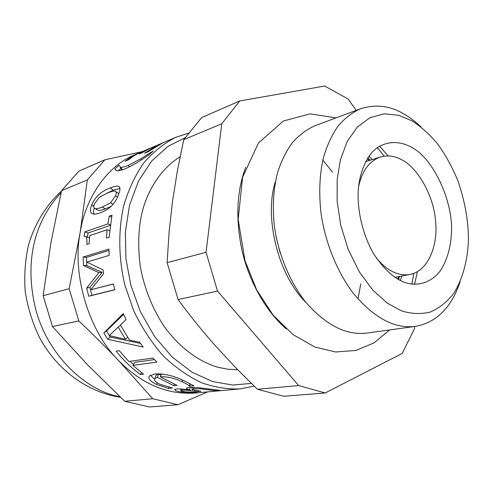 <?xml version="1.0" encoding="UTF-8"?>
<svg xmlns="http://www.w3.org/2000/svg" width="493" height="493" viewBox="0 0 493 493"><rect width="100%" height="100%" fill="white"/><g stroke="black" fill="none" stroke-linecap="round" stroke-linejoin="round"><path stroke-width="0.74" d="M189.041 132.974L175.909 137.282C164.391 143.019 153.73 151.493 143.931 162.696C135.039 175.459 128.205 190.169 123.423 206.82C118.012 232.659 118.819 259.343 124.76 284.652L133.572 310.461C141.602 327.321 151.493 342.469 163.257 355.903C175.779 367.815 188.801 376.862 202.321 383.036C215.614 387.498 228.29 389.433 240.356 388.848L195.468 393.007C167.497 395.022 141.811 384.158 118.406 360.408C88.906 331.136 71.898 274.737 80.125 232.733C85.535 196.978 107.85 165.734 134.46 154.894L135.674 154.383M153.206 150.926L149.225 154.648C140.363 160.915 132.395 165.617 125.314 168.76C120.797 170.578 117.845 171.17 116.447 170.535L114.869 168.976L118.979 165.291L120.532 167.219C121.894 167.528 124.464 166.942 128.242 165.451L140.881 158.746L153.237 150.975M91.766 204.761C95.223 196.756 101.404 191.142 110.296 187.907C114.203 186.366 116.921 185.843 118.449 186.336C120.428 186.983 120.44 189.743 118.486 194.624C115.424 203.412 109.471 209.433 100.64 212.693C97.257 213.913 94.73 214.313 93.054 213.907C90.164 213.149 89.732 210.098 91.766 204.761L93.849 206.105M83.114 257.019L108.922 249.088L109.175 255.399L86.799 262.073L103.043 269.899L103.598 273.726L90.792 289.755L113.353 283.968L114.826 289.785L88.709 296.256L86.7 288.035L98.859 272.654L83.477 265.493L83.114 257.019L86.429 257.352L108.959 250.469M139.537 342.179L143.21 347.06L107.659 339.252L103.838 332.935L123.25 313.585L126.066 319.649L120.403 324.986L129.48 340.102L139.537 342.179M156.675 384.485C149.977 381.101 147.586 378.254 149.496 375.931L155.19 373.916C164.841 373.546 174.892 376.036 185.331 381.397L193.983 385.846L189.429 386.161C188.69 385.181 186.286 383.727 182.231 381.804C174.738 378.137 167.441 376.473 160.342 376.806L177.123 385.427L173.924 385.76L157.384 377.318L154.925 378.476C153.668 380.06 155.313 381.976 159.849 384.238L172.544 387.997L168.538 388.404L156.675 384.485L157.156 382.759M189.91 390.037L186.619 388.644L186.625 387.954L189.065 387.344L198.993 387.72L220.118 390.351L215.484 390.752L200.275 388.804L193.761 388.706L191.95 389.131L192.258 389.667L200.953 391.245L197.835 391.541L194.643 391.195C189.417 390.388 185.158 390.043 181.874 390.173L180.709 390.444L181.054 390.912L185.165 391.843L197.138 392.373L193.108 392.748L181.911 392.126C178.441 391.608 176.217 391.029 175.231 390.394L174.707 389.482L176.704 388.959C180.081 388.786 184.394 389.15 189.639 390.062L190.169 387.258M152.824 358.041L156.934 362.072L132.9 365.399L143.568 374.144L140.437 374.532C131.631 368.166 123.546 360.377 116.175 351.164L119.251 350.671L128.864 361.505L152.824 358.041M109.273 216.107L111.979 215.151L109.126 237.219L106.408 238.101L107.098 229.763L89.788 235.568L89.073 243.715L86.768 244.46C87.279 239.173 86.706 236.467 85.067 236.35L84.149 236.4L84.796 231.864L107.862 223.945L109.273 216.107L111.591 217.111M138.108 153.569L133.683 155.905L128.63 159.769L125.062 161.279L131.083 156.959L138.884 153.052L162.684 142.915L148.042 151.844L144.548 153.224L157.267 145.33L149.33 148.769L142.187 152.701L139.322 153.915L144.005 150.981L138.108 153.569M118.295 170.751L120.945 168.415M115.818 170.251L114.869 168.976M118.844 193.663L116.034 191.697M115.541 195.746C116.607 193.034 116.533 191.512 115.313 191.167L115.134 191.118C113.815 190.865 111.387 191.438 107.844 192.843L99.469 197.194L94.52 203.714C93.436 206.524 93.608 208.138 95.02 208.557L95.143 208.594C96.591 208.878 98.976 208.373 102.291 207.091L110.561 202.808L115.541 195.746L117.482 197.034M97.349 209.907L98.156 210.351C99.611 210.634 102.02 210.135 105.385 208.847L111.19 206.308M106.667 193.311L113.119 190.23L119.935 188.462M94.052 214.048C93.319 212.76 93.387 210.764 94.249 208.058M114.801 289.674L91.864 295.362L89.917 287.394L102.162 272.376L86.786 265.554L86.429 257.352M90.792 289.755L113.378 284.067M86.786 265.554L83.477 265.493M102.162 272.376L98.859 272.654M89.917 287.394L86.7 288.035M91.864 295.362L88.709 296.256M120.582 325.325L118.16 327.081L109.298 335.604L125.481 339.264L118.16 327.081M127.595 337.274L125.481 339.264M140.437 343.411L110.204 337.027L106.506 330.902L123.607 314.392M106.506 330.902L103.838 332.935M110.204 337.027L107.659 339.252M154.519 379.283L150.402 375.235M160.928 375.278L158.697 373.904L156.152 375.099L155.733 376.251M168.754 387.215L168.538 388.404M158.697 373.904L157.384 377.318M174.257 384.232L173.924 385.76M161.47 373.86L160.342 376.806M189.879 383.634L189.429 386.161M190.206 383.8L189.774 386.278M186.718 387.874L186.619 388.644M193.102 392.373L193.108 392.748M197.847 390.912L197.835 391.541M215.459 389.945L215.484 390.752M215.792 389.981L215.817 390.752M133.461 364.475L130.053 361.332M154.358 359.588L134.737 362.373L132.9 365.399M141.368 372.511L140.437 374.532M87.452 237.047L88.031 232.973L110.229 225.418M89.529 238.002L85.628 236.511M110.315 224.814L107.862 223.945M88.031 232.973L84.796 231.864M109.637 230.514L107.098 229.763M157.606 145.786L157.39 145.33M237.651 369.725L227.593 369.202L217.795 367.23C199.634 362.016 179.446 348.027 163.516 325.522C151.967 307.527 144.239 287.93 140.345 266.738C137.621 246.149 138.336 227.483 142.489 210.727C148.695 187.907 162.179 167.774 180.074 156.836M177.961 404.71L149.539 406.978L124.717 401.271L152.744 398.738L177.961 404.71L207.633 391.88M124.717 401.271L87.692 364.956L52.468 326.569L78.831 320.9C92.943 334.316 106.137 347.485 118.406 360.408L152.744 398.738M52.468 326.569L43.144 295.671L69.156 288.744L78.831 320.9M43.144 295.671L50.927 242.796L61.539 190.705L87.323 179.933L80.125 232.733L69.156 288.744M61.539 190.705L78.96 171.077L104.923 159.757L87.323 179.933M141.91 151.727L104.923 159.757M356.229 110.358L348.175 99.075L324.69 86.022L239.734 100.973L201.705 117.556L183.747 139.648L221.77 123.761L206.043 252.293L167.121 262.658L169.148 231.568L172.575 200.885L177.474 170.319L183.747 139.648M206.043 252.293L217.505 291.073L298.653 385.551L325.232 392.958L402.152 353.456L414.514 328.652L414.625 326.483M325.232 392.958L283.734 396.267L257.426 389.279L235.913 367.938L215.564 346.012C202.45 331.191 189.953 315.705 178.078 299.553L167.121 262.658M298.653 385.551L257.426 389.279M239.734 100.973L221.77 123.761M217.505 291.073L178.078 299.553M358.473 187.328C361.683 171.509 368.912 161.421 380.146 157.057C387.486 155.012 394.536 155.85 401.29 159.559C417.485 167.041 434.179 196.306 435.639 222.01C438.055 245.224 428.257 270.891 410.213 274.41C404.956 275.334 399.805 274.73 394.764 272.592C388.644 270.182 382.519 265.357 376.375 258.11M403.151 281.848C392.933 277.448 383.135 268.161 373.756 253.975C362.232 234.107 356.981 208.779 358.282 189.559C359.594 174.695 364.167 162.277 371.993 152.312C383.098 140.832 398.196 140.185 410.546 146.778C433.113 157.175 453.948 202.438 451.378 233.916C450.707 247.702 447.065 259.953 440.434 270.669C430.808 283.506 416.203 287.006 403.151 281.848M401.567 310.873L387.344 303.183L372.825 290.143L359.335 271.896L348.286 249.612L340.755 225.313L337.144 201.304L337.175 179.501L340.447 159.559L347.232 141.454L357.363 127.009L370.095 117.617L384.25 113.828L398.554 115.245L411.969 120.834C420.597 126.263 429.076 133.856 437.402 143.617C445.345 154.58 452.173 166.942 457.886 180.709C465.281 202.383 468.769 222.818 468.35 242.008C467.469 260.44 462.754 278.946 453.646 293.526C446.812 302.283 438.85 308.519 429.76 312.242C420.338 314.287 410.94 313.831 401.567 310.873M460.154 281.632C451.576 307.342 436.816 322.231 415.882 326.304C407.748 327.37 399.724 326.434 391.824 323.507C379.105 318.7 366.324 308.717 353.487 293.557C337.076 272.105 325.035 241.829 320.998 213.142C318.688 192.239 319.618 173.339 323.79 156.429C327.21 145.145 331.906 135.088 337.884 126.276C344.521 118.48 351.953 112.687 360.173 108.885C375.524 103.961 390.105 105.662 403.921 114C409.597 117.211 415.279 121.518 420.973 126.917M415.882 326.304L367.704 332.972C359.539 334.038 351.521 333.206 343.652 330.47C331 325.972 318.367 316.561 305.752 302.234C289.662 281.953 278.046 253.266 274.361 225.991C272.302 206.117 273.442 188.086 277.787 171.897C281.324 161.075 286.125 151.4 292.183 142.884C298.894 135.322 306.381 129.653 314.639 125.869L360.173 108.885M379.53 146.101L388.102 155.905M417.411 271.711L414.533 284.418M280.227 253.217L276.197 237.256M368.93 156.121L372.221 159.566M401.69 276.031L400.433 280.622M306.239 302.825C276.216 273.11 264.31 214.135 275.525 181.276M399.466 276.456L398.609 279.667M367.778 157.834L370.058 160.25M286.18 328.899C266.331 311.816 248.91 281.472 241.909 250.043C235.457 218.436 236.732 190.846 245.73 167.269M367.439 158.37L369.084 160.552M398.461 276.647L398.054 279.352M322.872 160.12L332.504 172.125M360.753 283.832L357.986 298.974M141.596 159.701L140.881 158.746M129.4 166.911L128.242 165.451M122.504 169.814L120.532 167.219M98.082 210.332L95.02 208.557M105.385 208.847L102.291 207.091M113.063 204.281L110.561 202.808M113.119 190.23L110.296 187.907M182.669 380.158L182.231 381.804M175.379 389.174L175.231 390.394M181.966 391.226L181.911 392.126M181.997 389.057L181.874 390.173M194.68 390.401L194.643 391.195M193.928 387.295L193.761 388.706M200.361 387.874L200.275 388.804M208.219 388.977L208.182 389.772M154.525 147.66L154.297 147.222M159.603 144.628L159.461 144.283M131.323 157.415L131.083 156.959M251.35 383.406L232.548 385.033L212.89 381.607L192.319 372.418L172.31 357.16L154.531 336.442L140.431 311.792L130.873 285.293L125.949 258.911L125.351 231.913L129.53 205.224L138.539 180.962L151.715 160.989L167.805 146.458L185.331 137.633M119.768 396.618C87.544 391.51 48.154 356.636 35.724 309.37C24.323 262.855 33.623 222.201 61.101 192.634M121.167 169.099L121.555 169.124M134.46 154.894L141.429 151.936M189.065 132.944L175.909 137.282L162.672 142.902M148.344 148.997L152.848 147.08M122.141 169.937L120.119 167.121M98.156 210.351L95.143 208.594M119.589 187.235L118.449 186.336M156.152 375.099L154.925 378.476M180.869 388.965L180.709 390.444M192.153 387.233L191.95 389.131M144.233 151.456L144.03 151.037M240.362 388.848L254.203 386.179M413.787 273.405L411.871 284.196M389.55 329.946L374.132 342.851L355.928 350.449L335.708 351.99L314.848 347.047L293.008 334.568L273.085 315.089L256.68 289.89L244.99 260.698L238.156 219.286L242.605 177.215L258.474 142.976L283.37 121.013L310.14 113.846L335.943 117.926M377.305 147.555L384.121 156.133M120.471 397.284C87.674 392.471 56.701 369.762 39.471 337.44C32.667 323.334 27.941 308.242 25.285 292.158C24.028 276.068 25.094 260.329 28.495 244.947C34.935 223.391 46.219 205.131 61.459 191.056M365.566 161.667L380.146 157.057M410.213 274.41L394.831 277.337"/></g></svg>

